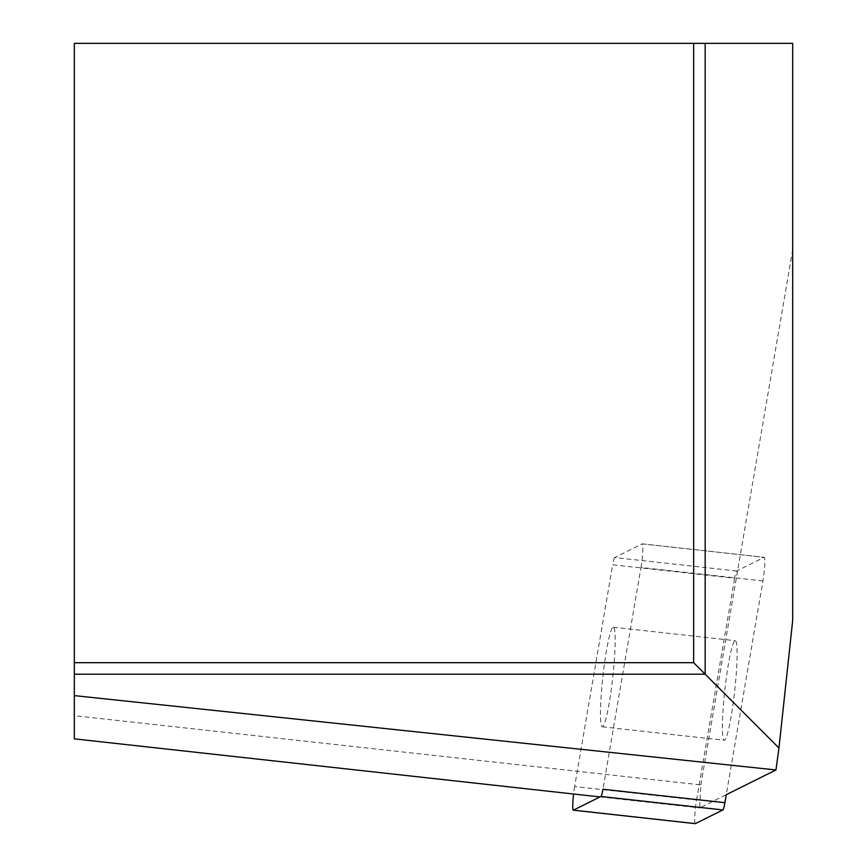 <?xml version="1.0" encoding="UTF-8"?>
<svg xmlns="http://www.w3.org/2000/svg" width="867" height="867" viewBox="0 0 867 867"><rect width="100%" height="100%" fill="white"/><g stroke="black" fill="none" stroke-linecap="round" stroke-linejoin="round"><path stroke-width="0.65" stroke-dasharray="4.33 3.25" d="M695.182 823.607A15.53 1.528 96.3 0 1 696.569 800.035L574.626 786.564L612.676 564.785L734.631 578.256A15.53 1.528 96.3 0 1 736.647 571.017L764.141 557.329A15.53 1.528 96.3 0 1 764.239 557.308A15.53 1.528 96.3 0 1 764.694 565.327A15.53 1.528 96.3 0 1 762.949 580.923L726.264 794.703L699.68 807.936L700.85 784.906L74.324 715.698L74.324 43.35L792.676 43.35L792.676 620.523M696.569 800.035L734.631 578.256M736.647 571.017L614.692 557.546L642.198 543.858L764.141 557.329M762.949 580.923L640.995 567.452L602.944 789.23M613.825 627.589A50.091 4.931 96.3 0 1 612.395 680.313A50.091 4.931 96.3 0 1 602.316 726.795A50.091 4.931 96.3 0 1 602.912 676.466A50.091 4.931 96.3 0 1 613.316 627.22A50.091 4.931 96.3 0 1 613.825 627.589M614.692 557.546A15.53 1.528 -83.7 0 0 612.676 564.785M574.626 786.564A15.53 1.528 -83.7 0 0 573.575 794.009M640.995 567.452A15.53 1.528 -83.7 0 0 642.75 551.856A15.53 1.528 -83.7 0 0 642.295 543.837A15.53 1.528 -83.7 0 0 642.198 543.858M735.769 641.06A50.091 4.931 96.3 0 1 734.338 693.784A50.091 4.931 96.3 0 1 724.259 740.266A50.091 4.931 96.3 0 1 724.855 689.937A50.091 4.931 96.3 0 1 735.259 640.691A50.091 4.931 96.3 0 1 735.769 641.06M74.324 715.698L74.324 738.857M74.324 662.691L693.665 662.691L693.665 43.35M792.676 249.739L700.85 784.906M599.997 796.925L699.68 807.936M602.316 726.795L724.259 740.266M613.316 627.22L735.259 640.691M642.295 543.837L764.239 557.308"/><path stroke-width="1.3" d="M599.997 796.925L74.324 738.857L74.324 695.616L775.954 769.961L726.264 794.703L724.888 802.701A15.53 1.528 96.3 0 1 722.872 809.941L695.377 823.628A15.53 1.528 96.3 0 1 695.28 823.65A15.53 1.528 96.3 0 1 695.182 823.607M722.872 809.941L600.929 796.47L573.434 810.157L695.377 823.628M573.575 794.009A15.53 1.528 -83.7 0 0 573.325 810.179A15.53 1.528 -83.7 0 0 573.434 810.157M600.929 796.47A15.53 1.528 -83.7 0 0 602.944 789.23L724.888 802.701M74.324 695.616L74.324 662.691L693.665 662.691L693.665 43.35L705.174 43.35L705.174 674.201L778.967 747.993L775.954 769.961M693.665 43.35L74.324 43.35L74.324 662.691M778.967 747.993L792.676 620.523L792.676 43.35L705.174 43.35M74.324 674.201L705.174 674.201L693.665 662.691M573.325 810.179L695.28 823.65"/></g></svg>
